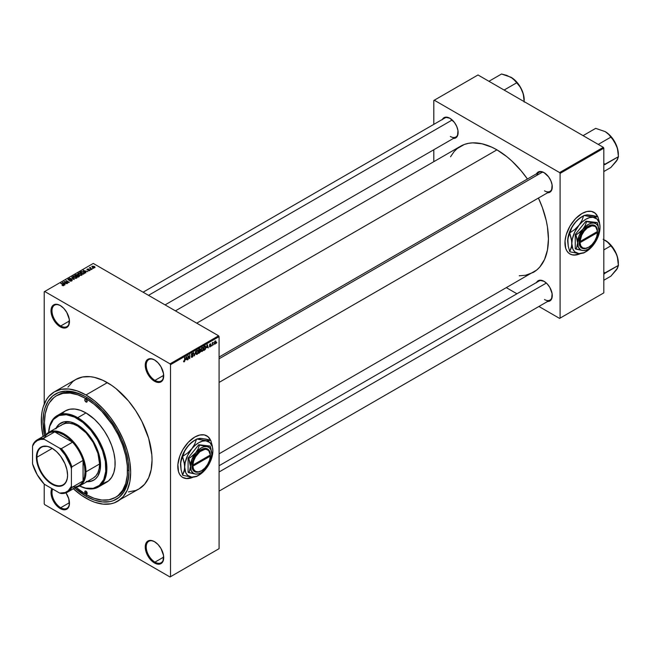 <?xml version="1.0" encoding="UTF-8"?>
<svg xmlns="http://www.w3.org/2000/svg" width="651" height="651" viewBox="0 0 651 651"><rect width="100%" height="100%" fill="white"/><g stroke="black" fill="none" stroke-linecap="round" stroke-linejoin="round"><path stroke-width="0.98" d="M154.726 360.06A12.369 7.137 -120 0 0 146.223 365.382A12.369 7.137 -120 0 0 154.962 380.387L154.474 381.226A13.053 7.535 60 0 1 145.246 365.244A13.053 7.535 60 0 1 154.474 359.913L150.942 358.685L149.348 358.75L146.8 360.223L145.946 361.574L145.246 365.244L145.946 369.727L147.948 374.341L150.942 378.377L156.281 382.064L159.601 382.389L161 381.877L163.002 379.574L163.531 373.715L161 366.806L158.006 362.762L154.474 359.913A13.053 7.535 60 0 1 163.71 375.904A13.053 7.535 60 0 1 154.474 381.226L154.962 380.387A12.369 7.137 60 0 1 146.882 369.491A12.369 7.137 60 0 1 148.778 359.58A12.369 7.137 60 0 1 154.726 360.06M154.726 541.795A12.369 7.137 -120 0 0 146.223 547.117A12.369 7.137 -120 0 0 154.962 562.122L154.474 562.969A13.053 7.535 60 0 1 145.246 546.978A13.053 7.535 60 0 1 154.474 541.648L150.942 540.42L149.348 540.485L146.8 541.957L145.946 543.308L145.246 546.978L145.946 551.462L147.948 556.076L152.676 561.723L156.281 563.799L159.601 564.132L162.148 562.659L163.002 561.308L163.531 555.458L161 548.541L158.006 544.505L154.474 541.648A13.053 7.535 60 0 1 163.71 557.638A13.053 7.535 60 0 1 154.474 562.969L154.962 562.122A12.369 7.137 60 0 1 146.882 551.226A12.369 7.137 60 0 1 148.778 541.315A12.369 7.137 60 0 1 154.726 541.795M52.666 489.039A12.369 7.137 -120 0 0 60.722 507.715L60.242 508.561A13.053 7.535 60 0 1 51.868 488.575L51.006 492.571L52.568 499.39L56.71 505.705L62.04 509.391L65.369 509.725L66.768 509.204L67.916 508.252L69.291 505.209L68.762 498.747L65.971 492.856A13.053 7.535 60 0 1 69.47 503.231A13.053 7.535 60 0 1 60.242 508.561L60.722 507.715A12.369 7.137 60 0 1 52.666 489.039M60.486 305.653A12.369 7.137 -120 0 0 51.982 310.975A12.369 7.137 -120 0 0 60.722 325.98L60.242 326.818A13.053 7.535 60 0 1 51.006 310.836A13.053 7.535 60 0 1 60.242 305.506L56.71 304.277L53.716 304.863L51.714 307.158L51.185 308.859L51.185 313.017L53.716 319.934L56.71 323.97L62.04 327.656L65.369 327.982L66.768 327.469L68.762 325.166L69.291 319.307L66.768 312.399L63.774 308.354L60.242 305.506A13.053 7.535 60 0 1 69.47 321.488A13.053 7.535 60 0 1 60.242 326.818L60.722 325.98A12.369 7.137 60 0 1 52.65 315.084A12.369 7.137 60 0 1 54.546 305.173A12.369 7.137 60 0 1 60.486 305.653M193.127 477.175L186.78 478.615L184.013 478.078L181.653 476.711L179.798 474.587L178.529 471.763L177.878 464.513L179.798 456.074L182.776 449.727L188.285 442.289L194.795 437.041A24.046 13.883 -60 0 1 206.815 435.853L208.735 437.488L210.395 440.166A24.046 13.883 120 0 0 206.717 435.796M206.815 435.853A24.046 13.883 -60 0 1 210.558 440.214L207.938 436.626L204.243 434.892L199.727 435.039L194.795 437.041A24.046 13.883 -60 0 0 179.09 458.231A24.046 13.883 -60 0 0 182.776 477.492A24.046 13.883 -60 0 0 193.07 477.199M219.086 357.041L539.004 172.336A10.994 6.347 60 0 1 544.26 172.743A10.994 6.347 -120 0 0 536.969 175.265M536.546 173.752A11.677 6.746 60 0 1 544.008 172.596L539.427 171.555L538.174 172.019L536.383 174.077M442.403 119.402A11.677 6.746 60 0 1 449.874 118.246L445.284 117.204L444.031 117.668L442.241 119.727M536.546 282.461A11.677 6.746 60 0 1 544.008 281.305L539.427 280.264L538.174 280.727L536.383 282.786M69.454 320.935L60.722 325.98L69.454 320.935M69.454 502.678L60.722 507.715L69.454 502.678M163.694 557.085L154.962 562.122L163.694 557.085M163.694 375.35L154.962 380.387L163.694 375.35M56.613 395.71A58.736 33.909 60 0 1 85.981 398.615L77.884 394.864L70.088 393.09L62.911 393.375L56.613 395.71L53.878 397.615L49.354 402.823L47.613 406.069L45.253 413.702L44.455 422.597L45.692 434.933A58.736 33.909 60 0 1 56.613 395.71L58.077 394.864A58.736 33.909 60 0 1 86.721 397.37A58.736 33.909 -120 0 0 57.353 395.303M84.776 492.058L84.776 492.058A58.736 33.909 -120 0 0 86.957 493.409M85.981 496.217A60.795 35.105 60 0 1 74.719 487.981L85.981 496.217L86.713 494.947L85.981 496.217L94.371 500.106L102.435 501.937L109.864 501.636L113.258 500.692L119.214 497.25L123.902 491.863L127.124 484.735L128.149 480.601L128.971 471.397A60.795 35.105 60 0 1 85.981 496.217M44.496 435.625A60.795 35.105 60 0 1 85.981 396.931L94.371 402.733L102.435 410.211L109.864 419.089L116.383 429.025L121.729 439.637L125.7 450.508L128.149 461.233L128.971 471.397A60.795 35.105 60 0 0 85.981 396.931L81.774 394.742L73.506 391.869L65.718 391.096L58.712 392.455L52.755 395.898L48.068 401.285L44.846 408.413L43.82 412.547L42.99 421.758L44.496 435.625M128.426 491.912L135.709 490.496L138.956 488.966A63.204 36.489 -120 0 0 148.648 438.326A63.204 36.489 -120 0 0 107.358 382.633L85.981 394.97A63.204 36.489 60 0 1 127.27 450.663A63.204 36.489 60 0 1 117.587 501.311A63.204 36.489 60 0 1 85.981 498.178A63.204 36.489 60 0 1 73.343 488.779M175.412 310.861L460.534 146.247A72.822 42.046 -120 0 1 496.941 149.852L506.983 156.793L511.889 161.041L521.215 170.887L527.44 179.009A72.822 42.046 -120 0 0 496.941 149.852L196.74 323.173L496.941 149.852L491.896 147.224L481.992 143.781L472.667 142.862L468.338 143.358L464.277 144.489L457.14 148.615L454.129 151.561L450.516 156.793M519.213 275.78L525.544 275.267L533.348 272.378A72.822 42.046 -120 0 0 538.426 198.05L542.348 207.498L546.213 220.502L547.442 226.865L548.435 239.039L547.442 250.065L544.513 259.529L539.752 267.065L536.741 270.01L219.086 453.812M219.086 465.742L539.004 281.045A10.994 6.347 60 0 1 544.26 281.452M143.098 292.201L444.861 117.986A10.994 6.347 60 0 1 450.118 118.392M580.285 253.654L573.938 255.094L571.163 254.557L568.803 253.19L566.956 251.058L565.678 248.243L565.027 240.992L566.24 234.71L569.926 226.206L575.443 218.769L581.953 213.52A24.046 13.883 -60 0 1 593.972 212.324L595.893 213.967L597.545 216.645A24.046 13.883 120 0 0 593.875 212.275M593.972 212.324A24.046 13.883 -60 0 1 597.708 216.685L595.095 213.105L591.393 211.372L586.885 211.518L581.953 213.52A24.046 13.883 -60 0 0 566.24 234.71A24.046 13.883 -60 0 0 569.926 253.971A24.046 13.883 -60 0 0 580.228 253.678M219.086 548.663L219.086 336.64L170.505 364.682L170.505 576.705L219.086 548.663L170.025 576.989L44.691 504.631L44.211 503.793L44.211 484.108L44.211 503.793L44.691 504.631L170.025 576.989L219.086 548.663L219.086 336.64L218.598 335.794L170.025 363.844L44.691 291.485L93.272 263.435L218.598 335.794L219.086 336.64L170.505 364.682L170.505 576.705L219.086 548.663M213.87 344.135L213.561 344.875L213.87 344.135M212.633 343.923L212.324 345.583L212.324 342.727L213.3 342.271L212.633 343.923L213.3 342.271L212.324 342.727L212.324 345.583L212.633 343.923M211.754 345.355L211.445 346.096L211.754 345.355M210.957 345.502L210.159 345.046L210.916 345.884L209.671 346.902L209.459 346.373L210.232 346.438L210.647 345.754L209.557 345.421L209.793 344.257L210.802 343.915L209.809 344.892L210.957 345.502L209.809 344.892L210.916 344.314L210.2 343.907L209.5 345.128L210.647 345.754L210.232 346.438L209.459 346.373L210.208 346.861L209.467 346.43L210.208 346.861L210.957 345.502L210.265 345.03M206.644 347.691L207.319 344.55L208.312 347.903L207.718 347.073L206.644 347.691L207.718 347.073L208.312 347.903L207.319 344.55L206.644 347.691M202.168 351.499L201.208 351.288L201.029 349.506L201.753 347.813L202.73 347.349L203.307 348.155L203.136 350.181L202.168 351.499L203.364 348.806L202.176 347.471L200.98 350.23L201.281 351.394L202.168 351.499L201.037 350.848L202.168 351.499L201.281 351.394M197.09 354.429L196.13 354.217L195.951 352.443L196.529 350.93L197.644 350.279L198.23 351.092L198.059 353.119L197.09 354.429L198.286 351.735L197.09 350.401L195.902 353.159L196.203 354.331L197.09 354.429L195.959 353.778L197.09 354.429L196.203 354.331M184.2 361.875L183.533 361.036L184.111 361.451L184.534 360.988L184.9 357.489L184.794 361.077L184.2 361.875L184.9 360.158L184.591 357.668L184.55 360.914L184.217 361.403L183.533 361.036L184.2 361.875L183.72 361.875M185.804 359.726L186.479 356.585L187.464 359.938L186.87 359.108L185.804 359.726L186.87 359.108L187.464 359.938L186.479 356.585L185.804 359.726M188.131 356.414L187.822 359.734L188.147 355.617L189.449 358.017L189.758 354.689L189.758 358.611L188.131 356.414L189.758 358.611L189.758 354.689L189.449 358.017L187.822 355.812L188.131 359.555L188.131 356.414M193.209 355.536L192.224 354.974L193.209 355.536L193.062 356.268L192.135 357.293L191.345 357.114L191.215 356.496L192.191 356.797L192.899 355.723L191.361 355.177L191.671 353.705L192.875 353.176L193.119 353.875L192.143 353.721L191.622 354.754L192.94 354.917L193.209 355.536L192.737 354.876L191.711 354.998L192.2 353.688L193.119 353.875L192.183 353.233L191.304 354.819L192.899 355.723L192.273 356.756L191.215 356.496L192.24 357.236L191.223 356.642L192.24 357.236L193.209 355.536L192.737 354.876M195.691 351.263L194.421 355.926L193.502 352.525L194.551 355.389L195.691 351.263L194.551 355.389L193.502 352.525L194.421 355.926L195.691 351.263M200.622 351.19L199.637 350.62L200.622 351.19L200.5 351.922L198.726 353.436L198.726 349.514L200.305 348.863L200.622 351.052L200.532 349.457L199.686 348.96L198.726 349.514L198.726 353.436L200.622 351.19L200.199 350.466M205.879 347.325L205.399 349.335L203.804 350.507L203.804 346.576L205.366 345.884L205.879 347.186L205.163 345.868L203.804 346.576L203.804 350.507L204.707 349.986L204.316 349.75L204.707 349.986L205.879 347.325M216.034 341.987L215.53 343.687L214.61 344.013L214.765 341.409L215.579 340.937L216.002 341.515L215.172 341.034L214.317 343.012L215.172 343.988L214.358 343.516L215.172 343.988L216.034 341.987M216.791 342.45L216.482 343.191L216.791 342.45M44.211 291.762L44.211 404.125L44.211 291.762L44.691 291.485L170.025 363.844L170.505 364.682L170.025 363.844L218.598 335.794L93.272 263.435L44.211 291.762M93.402 268.407L92.605 268.31L93.402 268.407M91.286 269.636L90.489 269.53L91.286 269.636M85.908 272.736L85.159 271.996L86.233 271.377L87.836 271.622L83.125 270.417L85.59 272.924L85.159 271.996L86.233 271.377L87.836 271.622L83.125 270.417L85.908 272.736M78.258 273.176L78.258 274.486L78.258 273.176L78.852 274.901L80.7 275.422L81.977 275.015L81.912 274.055L80.138 273.062L78.413 273.094L77.925 274.087L79.91 275.324L81.741 275.194L82.107 274.38L81.196 273.501L78.258 273.176L77.843 273.762M73.181 276.105L73.181 277.416L73.181 276.105L73.775 277.831L75.622 278.359L76.899 277.953L76.834 276.984L75.06 275.991L73.254 276.065L72.847 277.017L74.832 278.254L76.663 278.123L77.03 277.31L76.118 276.431L73.181 276.105L72.766 276.691M71.813 280.923L72.245 280.361L71.52 279.67L68.461 279.67L70.007 278.888L68.599 278.799L67.891 279.466L69.177 280.215L71.423 279.938L71.447 280.679L69.641 280.85L70.715 281.167L71.813 280.923L71.797 279.8L69.087 279.963L68.681 279.165L70.218 278.994L68.274 278.945L68.322 279.987L71.488 279.979L71.447 280.679L69.641 280.85L71.813 280.923L71.797 279.8L71.797 280.939L71.797 279.8M65.067 284.772L64.319 284.031L65.385 283.413L66.996 283.657L62.284 282.453L64.742 284.959L64.319 284.031L65.385 283.413L66.996 283.657L62.284 282.453L65.067 284.772M63.774 285.561L63.342 284.503L60.722 283.348L63.472 284.983L63.391 285.699L62.048 285.341L63.448 285.691L63.977 285L61.031 283.169L63.529 285.073L62.048 285.341L63.049 285.708L64.05 285.211M67.655 283.275L64.937 281.704L69.291 282.331L65.889 280.369L68.306 282.119L63.944 281.492L67.346 283.454L64.937 281.704L68.957 282.526L65.889 280.369L68.306 282.119L63.944 281.492L67.655 283.275M74.255 279.466L71.822 276.944L73.685 279.336L69.633 278.205L74.255 279.466L71.822 276.944L73.685 279.336L69.633 278.205L74.255 279.466M79.21 276.602L79.495 275.739L77.127 274.478L74.857 275.194L78.258 277.155L79.21 276.602L79.153 275.479L77.518 274.641L74.857 275.194L78.258 277.155L79.21 276.602L79.153 275.479M84.207 273.046L83.694 272.028L81.351 271.516L79.935 272.256L83.336 274.226L84.711 273.176L83.694 272.028L81.668 271.459L79.935 272.256L83.336 274.226L84.711 273.135M89.789 270.547L90.115 270.1L89.586 269.579L87.413 269.636L88.471 269.001L86.892 269.481L87.763 270.051L89.488 269.872L88.235 270.523L89.008 270.726L89.789 270.547L89.732 269.66L87.478 269.677L88.634 269.075L87.21 269.075L87.218 269.888L89.488 269.872L88.235 270.523L89.789 270.547L89.732 269.66M92.165 269.123L90.44 268.057L90.448 267.366L89.382 267.87L91.856 269.302L90.44 268.066L90.448 267.366L89.382 267.87L92.165 269.123M94.753 267.683L94.305 266.43L92.19 266.202L92.19 267.154L92.19 266.202L92.605 267.439L94.753 267.683L94.997 267.016L94.086 266.316L92.003 266.34L92.108 267.081L93.337 267.764L95.062 267.252M433.794 100.498L433.794 124.374L433.794 100.498L477.997 74.971L603.322 147.329L559.608 172.572L434.274 100.213L559.608 172.572L560.088 173.41L560.088 318.127L603.811 292.885L603.811 148.176L560.088 173.41L560.088 318.127L559.608 318.412L538.922 306.466L559.608 318.412L603.811 292.885L559.608 318.412L603.811 292.885L603.811 148.176L603.322 147.329L603.811 148.176L560.088 173.41L559.608 172.572L603.322 147.329L477.997 74.971L433.794 100.498M433.794 149.754L433.794 161.684L433.794 149.754M516.943 293.78L506.608 287.815L516.943 293.78M547.174 301.478L549.851 300.957L551.641 298.899L552.113 293.658L549.851 287.465L547.174 283.852L544.008 281.305A11.677 6.746 60 0 1 552.268 295.611A11.677 6.746 60 0 1 547.532 301.503M453.031 138.419L455.708 137.898L457.498 135.839L457.97 130.599L456.733 126.449L454.455 122.502L449.874 118.246A11.677 6.746 60 0 1 458.125 132.552A11.677 6.746 60 0 1 453.389 138.443M547.174 192.769L549.851 192.248L551.641 190.19L552.113 184.949L550.876 180.799L548.598 176.852L544.008 172.596A11.677 6.746 60 0 1 552.268 186.902A11.677 6.746 60 0 1 547.532 192.794M569.828 253.914A24.046 13.883 120 0 0 579.813 253.662M569.926 253.971L572.31 254.818L575.248 254.932L580.09 253.54M552.268 186.617A10.994 6.347 60 0 1 549.989 191.378A10.994 6.347 60 0 1 544.496 190.833A10.994 6.347 -120 0 0 552.268 186.617M458.125 132.267A10.994 6.347 60 0 1 455.855 137.019A10.994 6.347 60 0 1 450.354 136.474A10.994 6.347 -120 0 0 458.125 132.267M552.268 295.318A10.994 6.347 60 0 1 549.989 300.078A10.994 6.347 60 0 1 544.496 299.533A10.994 6.347 -120 0 0 552.268 295.318M73.01 488.47L81.603 495.403L90.367 500.464L94.704 502.222L103.086 504.126L110.816 503.817L114.332 502.832L138.956 488.966L144.514 484.36L148.648 477.818L151.187 469.607L152.049 460.037L151.829 454.854L148.648 438.326L141.902 421.441L135.709 410.716L128.426 400.886L116.073 388.655L111.736 385.408L102.98 380.355L94.387 377.36L90.253 376.685L82.531 376.994L75.76 379.5L72.814 381.551L67.948 387.158M107.358 382.633A63.204 36.489 -120 0 0 75.76 379.5L54.383 391.845A63.204 36.489 60 0 1 85.981 394.97L107.358 382.633M43.121 436.422A63.204 36.489 60 0 1 54.383 391.845L48.825 396.451L46.571 399.494L43.218 406.908L42.152 411.204L41.509 415.843L41.509 425.957L43.218 436.862M117.587 501.311L123.145 496.697L127.27 490.162L129.818 481.952L130.672 472.374L129.818 461.811L127.27 450.663L123.145 439.36L117.587 428.334L110.816 417.999L103.086 408.771L94.704 401L85.981 394.97L77.266 390.925L68.884 389.029L61.153 389.331L54.383 391.845M128.011 470.266A58.736 33.909 -120 0 0 128.963 470.803L128.011 470.266L128.963 470.803M128.971 470.543A58.736 33.909 60 0 1 116.806 496.599A58.736 33.909 60 0 1 116.073 497.006A58.736 33.909 -120 0 0 128.971 470.543M163.702 375.611A12.369 7.137 60 0 1 161.147 380.998A12.369 7.137 60 0 1 154.962 380.387A12.369 7.137 -120 0 0 163.702 375.611M163.702 557.354A12.369 7.137 60 0 1 161.147 562.733A12.369 7.137 60 0 1 154.962 562.122A12.369 7.137 -120 0 0 163.702 557.354M69.462 502.938A12.369 7.137 60 0 1 66.907 508.325A12.369 7.137 60 0 1 60.722 507.715A12.369 7.137 -120 0 0 69.462 502.938M69.462 321.203A12.369 7.137 60 0 1 66.907 326.59A12.369 7.137 60 0 1 60.722 325.98A12.369 7.137 -120 0 0 69.462 321.203M182.679 477.435A24.046 13.883 120 0 0 192.655 477.183M182.581 477.386L186.585 478.501L192.932 477.061M63.472 285.683L63.472 285.268M62.61 282.778L62.61 282.265L62.61 282.778M64.319 284.528L64.319 284.031L64.319 284.528M64.026 283.738L62.822 282.55L62.822 282.998L62.822 282.55L64.888 283.242L64.026 284.227L62.822 282.55L64.888 283.242L64.026 283.738M71.488 279.979L71.447 280.679M68.274 278.945L68.322 279.987M68.648 279.816L68.681 279.165M71.822 277.456L71.822 276.944L71.822 277.456M77.03 277.765L77.03 277.31L77.03 277.765M76.663 278.123L77.03 277.31M74.092 277.651L73.579 276.333L74.898 276.236L75.801 276.602L76.265 278.286L74.092 277.993L73.27 276.765L74.206 276.17L76.574 277.481L75.728 278.058L74.092 277.651M73.27 277.489L73.579 276.333M76.574 278.172L76.574 277.456L76.265 277.896M75.817 275.096L75.817 274.641L75.817 275.096M77.518 275.739L77.518 274.641L77.16 275.951L77.16 275.495L75.565 275.601L77.266 274.852L76.574 276.187L75.565 275.243L76.826 274.706L77.453 275.292M77.9 275.243L77.518 274.641M78.169 276.748L76.973 276.057L78.852 275.666L79.105 276.667L79.105 276.162L78.169 277.106L76.973 276.057L78.852 275.666L79.105 276.162L78.169 276.748M82.107 274.828L82.107 274.38L82.107 274.828M81.741 275.194L82.107 274.38M79.17 274.722L78.657 273.404L79.975 273.306L80.879 273.672L81.342 275.357L79.17 275.064L78.348 273.827L79.284 273.233L81.644 274.453L80.805 275.129L79.17 274.722M81.652 275.243L81.652 274.527L81.342 274.966M83.247 273.819L80.643 272.313L81.692 271.776L83.377 272.208L84.085 272.761L83.247 274.169L80.643 272.313L81.936 271.752L83.377 272.208L84.085 272.761L83.247 273.819M83.45 270.751L83.45 270.23L83.45 270.751M85.159 272.492L85.159 271.996L85.159 272.492M84.866 271.703L83.67 270.515L83.67 270.962L83.67 270.515L85.729 271.207L84.866 272.191L83.67 270.515L85.729 271.207L84.866 271.703M89.488 269.872L89.488 270.311M87.21 269.075L87.218 269.888M90.017 267.455L90.09 267.927M92.19 266.202L91.881 266.633M92.914 267.26L92.532 266.414L94.021 266.625L94.403 267.813L92.914 267.26L92.532 266.414L94.021 266.625L94.403 267.471L92.914 267.602L92.532 266.414M78.852 275.666L79.105 276.162M78.348 274.559L78.657 273.404M84.085 272.761L83.8 273.493M94.021 266.625L94.403 267.471M184.217 361.403L183.842 360.809M187.024 359.686L187.464 359.938L187.024 359.686M185.909 359.206L186.113 356.943L186.772 358.709L185.673 359.067L186.772 358.709L186.341 357.074L185.909 359.206M188.79 357.635L189.449 358.017L188.79 357.635M189.124 358.245L189.758 358.611L189.124 358.245M191.54 357.326L192.24 357.236M192.273 356.756L191.524 356.268M191.304 354.819L192.899 355.723M193.119 353.875L192.183 353.233M192.2 353.688L192.81 354.103M191.304 354.762L192.2 354.982M197.798 350.344L197.09 350.401M197.098 350.865L197.847 351.092L197.22 350.799L196.496 351.548L196.39 353.859L197.09 353.973L195.91 352.818L196.757 350.661L197.847 351.092L197.977 351.898L197.09 353.973L195.935 353.656M200.532 349.457L199.678 348.96M199.572 349.481L199.035 350.962L198.726 349.611L200.223 349.693L199.035 350.962L200.166 350.067L200.134 349.351L199.572 349.481L200.223 349.693M199.645 351.068L199.035 351.426L199.035 352.801L198.726 351.247L199.645 351.068L199.247 350.84L200.313 351.369L199.035 352.801L200.248 351.784L200.272 351.101L199.645 351.068L200.313 351.369M202.876 347.406L202.176 347.471M202.176 347.927L202.925 348.155L202.42 347.837L201.647 348.472L201.468 350.922L202.168 351.044L200.988 349.88L201.834 347.732L202.925 348.155L203.055 348.969L202.168 351.044L201.013 350.726M205.098 346.365L204.113 346.861L204.113 349.872L205.399 348.684L205.098 346.365L205.447 348.529L203.804 349.693L203.804 346.682L205.098 346.365L204.634 346.096L205.252 346.405L204.674 346.072M207.872 347.65L208.312 347.903L207.872 347.65M206.749 347.17L206.961 344.908L207.612 346.674L206.513 347.032L207.612 346.674L207.181 345.038L206.749 347.17M209.459 346.373L210.208 346.861M210.232 346.438L209.768 346.145M209.516 344.932L210.566 345.543L209.516 344.932M209.5 345.128L210.265 345.559M210.916 344.314L210.208 343.899M214.651 344.045L215.172 343.988M215.701 340.986L215.172 341.034M214.627 342.833L214.879 341.279L215.725 342.19L215.18 343.582L214.325 342.662L214.757 343.516L215.18 343.582L214.627 342.833L214.952 341.637L215.725 342.19L215.164 341.45M197.09 353.973L197.888 352.72L197.847 351.092M202.168 351.044L202.966 349.79L202.925 348.155M215.18 343.582L215.725 342.19M85.981 493.971L87.201 493.271L86.843 494.06A1.717 0.993 60 0 1 85.981 493.971L84.768 491.871L85.126 491.082L85.981 491.171A1.717 0.993 60 0 1 87.104 492.685A1.717 0.993 60 0 1 86.843 494.06L85.981 493.971A1.717 0.993 60 0 1 84.866 492.457A1.717 0.993 60 0 1 85.126 491.082A1.717 0.993 60 0 1 85.981 491.171L87.201 493.271L85.981 493.971M85.981 401.984L87.201 401.285L86.843 402.066A1.717 0.993 60 0 1 85.981 401.984L84.768 399.877L85.126 399.096L85.981 399.177A1.717 0.993 60 0 1 87.104 400.69A1.717 0.993 60 0 1 86.843 402.066L85.981 401.984A1.717 0.993 60 0 1 84.866 400.471A1.717 0.993 60 0 1 85.126 399.096A1.717 0.993 60 0 1 85.981 399.177L87.201 401.285L85.981 401.984M87.446 481.431A32.973 19.042 -120 0 0 93.972 480.039M55.701 428.887L59.217 424.135L64.286 421.758L70.471 421.954L77.241 424.696A32.973 19.042 60 0 1 98.781 453.755A32.973 19.042 60 0 1 93.728 480.178A32.973 19.042 60 0 1 86.957 481.707M98.334 487.038A41.216 23.794 60 0 1 79.552 485.988A41.216 23.794 -120 0 0 106.862 467.109A41.216 23.794 -120 0 0 77.729 417.69A41.216 23.794 60 0 1 104.656 454.007A41.216 23.794 60 0 1 98.334 487.038L106.593 482.269A41.216 23.794 -120 0 0 112.908 449.247A41.216 23.794 -120 0 0 85.981 412.921L77.729 417.69L77.241 418.528A40.533 23.403 60 0 1 105.877 466.8A40.533 23.403 60 0 1 79.593 485.963L85.558 488.095L93.166 488.331L99.391 485.41L103.721 479.575L105.763 471.332L105.348 461.396L102.516 450.614L97.504 439.921L90.749 430.238L82.832 422.393L74.434 417.071L66.272 414.72L59.062 415.541L53.406 419.48L49.818 426.185L48.679 432.419A40.533 23.403 60 0 1 77.241 418.528L77.729 417.69A41.216 23.794 -120 0 0 48.638 432.443A41.216 23.794 60 0 1 57.117 415.647A41.216 23.794 60 0 1 77.729 417.69L85.981 412.921A41.216 23.794 -120 0 0 65.377 410.879L69.795 409.243L74.832 409.04L80.301 410.285L85.981 412.921L94.444 419.252L99.725 424.826L104.477 431.239L108.514 438.229L111.687 445.553L113.876 452.909L114.991 460.021L114.991 466.621L113.876 472.447L111.687 477.281L108.514 480.934L102.174 483.905M85.981 398.615L87.421 397.794L85.981 398.615A58.736 33.909 60 0 1 124.357 450.378A58.736 33.909 60 0 1 115.349 497.445A58.736 33.909 60 0 1 85.981 494.532A58.736 33.909 60 0 1 75.915 487.29L85.981 494.532L94.086 498.292L101.882 500.058L109.059 499.773L115.349 497.445L118.091 495.533L122.616 490.333L125.733 483.441L127.319 475.14L127.319 465.742L125.733 455.602L122.616 445.113L118.091 434.689L112.33 424.712L101.882 411.448L94.086 404.214L85.981 398.615M60.828 425.575L62.268 424.574A30.914 17.846 60 0 1 77.729 426.104A30.914 17.846 60 0 1 97.919 453.34A30.914 17.846 60 0 1 93.183 478.119L79.585 485.972A30.914 17.846 60 0 1 75.996 487.241A30.914 17.846 -120 0 0 85.981 471.82L85.012 471.82A30.231 17.455 60 0 1 83.068 480.975A30.231 17.455 60 0 1 72.546 487.054M61.747 413.89L65.377 410.879L57.117 415.647M56.043 428.163A32.973 19.042 60 0 1 60.755 423.069A32.973 19.042 60 0 1 77.241 424.696L84.012 429.766L92.035 439.352L97.805 450.801L100.108 459.573L100.555 465.083L100.108 470.079L97.805 476.19L95.266 479.112L92.035 480.975L86.16 481.65M60.755 423.069L58.338 425.193L56.181 428.602M86.648 481.366L90.676 481.211L94.216 479.901M62.268 424.574L65.58 423.345L69.364 423.191L73.465 424.127L77.729 426.104L86.095 432.85L93.183 442.42L97.919 453.34L99.587 463.968L99.164 468.647L97.919 472.659L95.9 475.857L93.183 478.119M60.999 422.93A32.973 19.042 -120 0 0 56.531 427.886M615.643 162.058L617.425 159.658L618.45 156.679L617.962 150.983L616.603 145.783A18.586 10.733 -120 0 0 605.218 131.624L608.49 134.139L612.624 139.184L616.603 145.783A18.586 10.733 -120 0 1 618.36 154.385L617.36 147.997L614.511 141.43L610.247 135.685L605.218 131.624L595.689 128.361L583.076 135.644L595.689 128.361L605.218 131.624L608.49 134.139L610.866 137.125L598.253 144.408L610.866 137.125L614.145 141.169L617.417 148.33L618.45 156.679L604.755 164.296A21.337 12.32 60 0 1 604.755 164.662L618.45 156.679L616.603 160.96L610.866 167.478L603.811 171.547L610.866 167.478L617.36 159.617M604.755 164.296L603.811 163.295L604.755 164.296A21.337 12.32 -120 0 1 604.755 164.662L604.755 164.296M542.552 172.043L219.086 358.791L542.552 172.043M546.352 283.047L219.086 471.991L546.352 283.047M148.509 295.334L452.209 119.987L148.509 295.334M52.129 448.287A21.638 12.491 -120 0 0 36.969 457.205L36.391 457.205A22.053 12.735 60 0 1 51.982 448.205A22.053 12.735 60 0 1 67.574 475.214L67.273 478.55L65.735 482.635L63.009 485.304L60.641 486.183L56.507 486.053L53.512 485.011L47.458 480.82L42.087 474.416L37.571 464.781L36.684 460.892L36.464 455.48L37.571 450.997L39.019 448.718L42.087 446.578L47.458 446.366L51.982 448.205L56.507 451.591L60.641 456.237L64.945 463.691L66.898 469.599L67.574 475.214A22.053 12.735 60 0 1 51.982 484.214A22.053 12.735 60 0 1 36.391 457.205L36.969 457.205A21.638 12.491 60 0 1 41.452 447.302A21.638 12.491 60 0 1 52.129 448.287M52.267 448.368L36.969 457.205L52.267 448.368M44.211 437.977A30.231 17.455 60 0 1 54.733 431.898A30.231 17.455 60 0 1 72.546 442.184L68.192 437.993L63.635 434.795L59.078 432.736L54.733 431.898L72.546 442.184A30.231 17.455 60 0 1 83.068 460.412A30.231 17.455 60 0 1 85.012 471.82L84.524 466.271L83.068 460.412L83.068 480.975L84.524 476.792L85.012 471.82L85.981 471.82A30.914 17.846 -120 0 0 70.316 438.562A30.914 17.846 -120 0 0 45.773 434.892A30.914 17.846 60 0 1 48.67 432.427A30.914 17.846 60 0 1 72.489 440.703A30.914 17.846 60 0 1 85.981 471.82L99.587 463.968L85.981 471.82A30.914 17.846 60 0 1 79.585 485.972M37.351 439.75L48.524 433.297A30.231 17.455 -120 0 1 54.733 431.898L43.56 438.351L44.317 439.344A29.539 17.056 60 0 0 32.55 446.138L33.038 444.43A30.231 17.455 60 0 1 37.351 439.75A30.231 17.455 60 0 1 43.56 438.351A30.231 17.455 -120 0 0 33.038 444.43L32.55 446.138L32.55 463.837L37.213 474.734L44.317 484.222L59.648 493.067L61.373 493.507A30.231 17.455 -120 0 0 71.895 487.428L71.415 486.273L71.415 468.574L71.895 466.865L83.068 460.412L83.068 480.975L71.895 487.428A30.231 17.455 60 0 1 67.582 492.107A30.231 17.455 60 0 1 61.373 493.507L59.648 493.067L65.165 492.53L68.184 490.781L71.415 486.273L71.415 468.574L70.528 465.815L65.165 455.106L59.648 448.197L44.317 439.344L43.56 438.351L54.733 431.898L72.546 442.184L61.373 448.629L59.648 448.197L44.317 439.344L40.525 439.425L37.213 440.621L34.519 442.892L32.55 446.138L32.55 463.837A29.539 17.056 60 0 0 44.317 484.222L59.648 493.067A29.539 17.056 60 0 0 71.415 486.273L71.895 487.428L83.068 480.975A30.231 17.455 -120 0 1 78.755 485.654L67.582 492.107M83.068 460.412A30.231 17.455 -120 0 0 72.546 442.184L61.373 448.629A30.231 17.455 60 0 1 71.895 466.865L83.068 460.412M67.574 475.043A21.638 12.491 60 0 1 63.09 484.783A21.638 12.491 60 0 1 46.416 478.981A21.638 12.491 60 0 1 36.969 457.205A21.638 12.491 -120 0 0 52.202 483.669A21.638 12.491 -120 0 0 67.574 475.043M71.895 466.865A30.231 17.455 -120 0 0 61.373 448.629L59.648 448.197A29.539 17.056 60 0 1 71.415 468.574L71.895 466.865M618.36 265.331L617.36 256.706L614.511 250.139L608.62 242.807L603.152 239.299L607.009 241.529L610.866 245.834L603.811 249.903L610.866 245.834L614.145 249.878L616.603 254.484L617.962 259.692L618.45 265.388L604.755 273.371A21.337 12.32 -120 0 0 604.755 273.184L603.811 273.184L604.755 273.184A21.337 12.32 60 0 1 604.755 273.371L603.811 274.331L604.852 273.241L603.811 272.004L604.755 273.005A21.337 12.32 60 0 1 604.755 273.184A21.337 12.32 -120 0 0 604.755 273.005L618.45 265.388L616.603 269.66L610.866 276.179L603.811 280.255L610.866 276.179L617.36 268.318M618.36 263.094A18.586 10.733 -120 0 0 616.603 254.484A18.586 10.733 -120 0 0 605.218 240.325L605.105 240.268M615.643 270.759L617.425 268.367L618.45 265.388L617.962 259.692L616.603 254.484L612.624 247.893L608.49 242.839L605.218 240.325A18.586 10.733 -120 0 0 605.153 240.292M511.011 77.233A18.586 10.733 -120 0 1 511.076 77.274L501.547 74.011L488.942 81.294L501.547 74.011L506.73 75.386L512.866 78.47L516.723 82.775L504.11 90.05L516.723 82.775L520.003 86.819L522.46 91.433A18.586 10.733 -120 0 1 524.218 100.034L523.217 93.646L522.46 91.433L523.819 96.633L524.218 102.093L523.274 93.972L520.369 87.079L516.105 81.326L511.076 77.274L515.559 81.196L520.003 86.819L522.46 91.433A18.586 10.733 -120 0 0 511.076 77.274L510.97 77.209M192.867 465.074L210.33 455L208.694 450.606L206.302 449.369L204.829 449.353L199.947 451.631L195.585 456.733L193.664 460.932L192.867 465.074A12.369 7.137 -60 0 1 201.598 450.5A12.369 7.137 -60 0 1 210.33 455L210.33 454.439A13.053 7.535 120 0 0 201.11 449.662A13.053 7.535 120 0 0 191.89 465.074L192.867 465.074L210.33 455L210.338 454.431L210.33 456.115L192.867 466.197L193.664 469.428L195.585 471.405L198.36 471.845L201.598 470.697L204.829 468.11L207.604 464.464L209.524 460.265L210.33 456.115A12.369 7.137 -60 0 1 201.598 470.697A12.369 7.137 -60 0 1 192.867 466.197L191.882 466.206L192.151 462.934L194.755 456.253L199.369 450.858L204.528 448.441L206.082 448.466L208.613 449.776L210.07 452.583L210.338 455.554L209.858 455.269L210.33 456.115L192.867 466.197L191.89 466.197A13.053 7.535 120 0 0 201.11 470.974L197.692 472.195L194.755 471.715L193.607 470.86L192.151 468.053L191.882 465.083L192.867 465.074M195.764 474.091L199.458 473.611L195.764 474.091A15.111 8.723 -60 0 1 190.426 466.49L189.962 469.892L188.774 472.659L195.764 474.091L198.343 473.838L201.11 472.659A15.111 8.723 -60 0 1 195.764 474.091L188.09 472.268L188.774 472.659L189.433 471.348L190.426 466.49A15.111 8.723 -60 0 1 195.764 452.714L190.71 457.205L188.774 458.41L188.09 458.019L198.775 444.723L210.143 446.065L198.775 444.723L199.458 445.113L198.775 444.723L188.09 458.019L188.774 458.41L189.962 462.56L191.239 470.738L193.55 473.407L195.764 474.091M206.457 467.923L206.457 467.914A15.111 8.723 -60 0 1 201.11 472.659L206.457 467.923L210.363 461.144L211.795 454.146L210.81 448.148L210.143 446.065L206.457 446.545L199.458 445.113L198.059 449.011L195.764 452.714L192.566 455.863L188.774 458.41L190.426 466.49L191.858 459.492L195.764 452.714A15.111 8.723 -60 0 1 206.457 446.545L199.458 445.113L198.059 449.011L195.764 452.714L201.11 447.978L203.877 446.798L206.457 446.545A15.111 8.723 -60 0 1 211.795 454.146L210.143 446.065L206.457 446.545L208.67 447.229L210.363 448.808L211.437 451.167L211.795 454.146A15.111 8.723 -60 0 1 206.457 467.923M188.09 472.268L188.09 458.019L188.09 472.268M191.736 448.954L187.602 455.521L185.169 462.617L184.689 467.109L185.763 472.707L187.602 475.328L191.736 477.126L196.944 476.158L202.428 472.577L208.743 464.724L212.389 455.326L212.869 450.842L212.389 446.903L209.956 442.615L205.822 440.817L202.428 441.158L198.775 442.704L195.129 445.365L187.626 453.015L182.76 456.31L184.591 451.298L187.561 446.537L191.671 442.477L196.529 439.181L194.706 444.185L191.736 448.954L187.626 453.015L182.76 456.31A22.875 13.207 120 0 0 182.606 456.717L184.542 464.635L184.542 469.412L182.606 475.084L181.092 469.745L180.669 462.381L182.606 456.717L184.111 462.055L184.689 467.109A19.921 11.498 -60 0 1 191.736 448.954A19.921 11.498 -60 0 1 205.822 440.817L196.846 438.994L199.987 438.335L205.757 439.059L210.623 440.231L207.474 440.89L196.846 438.994A22.875 13.207 120 0 0 196.529 439.181L194.706 444.185L191.736 448.954M194.6 440.296L189.213 444.641L184.64 450.809L181.588 457.848L180.514 464.692L181.092 460.306L182.606 456.717A22.875 13.207 -60 0 1 182.76 456.31L184.591 451.298L187.561 446.537L191.671 442.477L196.529 439.181A22.875 13.207 -60 0 1 196.692 439.091L194.6 440.296A19.921 11.498 120 0 0 187.561 446.537A19.921 11.498 120 0 0 180.514 464.692L181.092 469.745L182.606 475.084A22.875 13.207 -60 0 0 182.76 475.303L191.736 477.126L196.529 476.532A22.875 13.207 120 0 0 196.692 476.442A22.875 13.207 120 0 0 196.846 476.353A22.875 13.207 -60 0 1 196.529 476.532L191.736 477.126A19.921 11.498 -60 0 1 184.689 467.109L184.111 471.495L182.606 475.084A22.875 13.207 120 0 0 182.76 475.303L191.736 477.126A19.921 11.498 -60 0 0 198.783 475.238L196.692 476.442M196.692 439.091A22.875 13.207 -60 0 1 196.846 438.994L201.647 438.408L210.623 440.231A22.875 13.207 -60 0 1 210.778 440.45L212.283 445.78L212.869 450.842L212.283 445.78L210.778 440.45A22.875 13.207 120 0 0 210.623 440.231L205.822 440.817A19.921 11.498 -60 0 1 212.869 450.842L212.869 450.842A19.921 11.498 -60 0 1 205.822 468.989L205.83 468.989A19.921 11.498 -60 0 1 198.783 475.238M203.177 438.701L199.995 438.416M201.598 470.697L201.11 470.974A13.053 7.535 120 0 0 201.354 470.828M580.017 241.554L597.48 231.479L595.844 227.085L594.762 226.271L591.987 225.832L587.104 228.11L584.045 231.284L581.652 235.28L580.017 241.554A12.369 7.137 -60 0 1 588.748 226.979A12.369 7.137 -60 0 1 597.48 231.479L597.48 230.918A13.053 7.535 120 0 0 588.268 226.141A13.053 7.535 120 0 0 579.048 241.554L580.017 241.554L597.48 231.479L597.496 230.91L597.48 232.594L580.017 242.677L580.822 245.907L582.743 247.885L585.518 248.324L588.748 247.177L591.987 244.589L594.762 240.943L596.682 236.744L597.48 232.594A12.369 7.137 -60 0 1 588.748 247.177A12.369 7.137 -60 0 1 580.017 242.677L579.032 242.685L579.309 239.413L581.913 232.732L586.527 227.337L591.686 224.92L593.24 224.945L595.763 226.255L597.227 229.062L597.496 232.033L597.008 231.748L597.48 232.594L580.017 242.677L579.048 242.677A13.053 7.535 120 0 0 588.268 247.453L584.842 248.666L581.913 248.194L579.886 246.102L579.309 244.524L579.032 241.562L580.017 241.554M582.922 250.57L586.608 250.09L582.922 250.57A15.111 8.723 -60 0 1 577.575 242.969L577.111 246.371L575.923 249.138L582.922 250.57L585.501 250.31L588.268 249.138A15.111 8.723 -60 0 1 582.922 250.57L575.248 248.747L575.923 249.138L576.591 247.828L577.575 242.969A15.111 8.723 -60 0 1 582.922 229.193L577.868 233.685L575.923 234.889L575.248 234.498L585.933 221.202L597.301 222.544L585.933 221.202L586.608 221.592L585.933 221.202L575.248 234.498L575.923 234.889L577.12 239.039L578.389 247.217L580.708 249.886L582.922 250.57M593.606 244.402L593.606 244.402A15.111 8.723 -60 0 1 588.268 249.138L593.606 244.402L597.52 237.623L598.953 230.625L597.96 224.628L597.301 222.544L593.606 223.024L586.608 221.592L585.216 225.49L582.922 229.193L579.715 232.342L575.923 234.889L577.575 242.969L579.008 235.971L582.922 229.193A15.111 8.723 -60 0 1 593.606 223.024L586.608 221.592L585.216 225.49L582.922 229.193L588.268 224.457L591.027 223.277L593.606 223.024A15.111 8.723 -60 0 1 598.953 230.625L597.301 222.544L593.606 223.024L595.82 223.708L597.52 225.287L598.586 227.647L598.953 230.625A15.111 8.723 -60 0 1 593.606 244.402M575.248 248.747L575.248 234.498L575.248 248.747M578.885 225.433L574.76 232L572.327 239.096L571.847 243.58L572.921 249.187L574.76 251.807L578.885 253.605L584.093 252.637L589.578 249.056L595.893 241.204L599.538 231.805L600.019 227.321L599.538 223.383L597.105 219.094L592.98 217.296L589.578 217.629L585.933 219.184L582.287 221.845L574.776 229.486L569.918 232.789L571.741 227.777L574.711 223.016L578.82 218.956L583.687 215.66L581.856 220.665L578.885 225.433L574.776 229.486L569.918 232.789A22.875 13.207 120 0 0 569.755 233.196L571.692 241.114L571.692 245.891L569.755 251.555L568.25 246.224L567.818 238.86L569.755 233.196L571.269 238.535L571.847 243.58A19.921 11.498 -60 0 1 578.885 225.433A19.921 11.498 -60 0 1 592.98 217.296L584.004 215.473L587.145 214.814L592.906 215.538L597.773 216.702L594.632 217.369L584.004 215.473A22.875 13.207 120 0 0 583.687 215.66L581.856 220.665L578.885 225.433M581.758 216.775L576.363 221.12L571.798 227.289L568.738 234.327L567.672 241.171L568.25 236.785L569.755 233.196A22.875 13.207 -60 0 1 569.918 232.789L571.741 227.777L574.711 223.016L578.82 218.956L583.687 215.66A22.875 13.207 -60 0 1 583.841 215.562L581.758 216.775A19.921 11.498 120 0 0 574.711 223.016A19.921 11.498 120 0 0 567.672 241.171L568.25 246.224L569.755 251.555A22.875 13.207 -60 0 0 569.918 251.782L578.885 253.605L583.687 253.011A22.875 13.207 120 0 0 583.841 252.922A22.875 13.207 120 0 0 584.004 252.832A22.875 13.207 -60 0 1 583.687 253.011L578.885 253.605A19.921 11.498 -60 0 1 571.847 243.58L571.261 247.974L569.755 251.555A22.875 13.207 120 0 0 569.918 251.782L578.885 253.605A19.921 11.498 -60 0 0 585.933 251.717L583.841 252.922M600.019 227.345L599.441 222.26L597.935 216.929A22.875 13.207 120 0 0 597.773 216.702L592.98 217.296A19.921 11.498 -60 0 1 600.019 227.321L600.019 227.321A19.921 11.498 -60 0 1 592.98 245.468L592.98 245.468A19.921 11.498 -60 0 1 585.933 251.717M600.019 227.321L599.441 222.26L597.935 216.929A22.875 13.207 -60 0 0 597.773 216.702L587.145 214.895M583.841 215.562A22.875 13.207 -60 0 1 584.004 215.473L587.145 214.814L590.335 215.18M588.748 247.177L588.268 247.453A13.053 7.535 120 0 0 588.512 247.307M450.354 118.531L449.874 118.246M544.496 172.881L544.008 172.596M63.538 285.13L63.538 285.667M71.748 280.312L71.748 280.963M68.404 279.499L68.404 280.028M79.153 276.016L79.153 276.634M89.651 270.092L89.651 270.613M87.356 269.522L87.356 269.953M90.343 267.878L90.343 268.424M92.361 266.666L92.361 267.284M94.574 267.227L94.574 267.764M184.005 361.427L183.533 361.159M191.744 356.813L191.215 356.512M192.753 355.373L192.11 354.998M192.623 353.623L192.078 353.306M197.627 350.824L197.001 350.458M200.093 349.318L199.572 349.026M200.15 350.946L199.613 350.629M202.705 347.886L202.079 347.528M210.485 344.265L210.045 344.013M215.489 341.417L215.017 341.148M214.863 343.606L214.325 343.297M116.806 496.599L115.349 497.445M549.989 191.378L219.086 382.422M219.086 491.131L549.989 300.078M165.077 304.896L455.855 137.019M67.525 421.539L48.67 432.427M201.11 472.659L199.458 473.611M588.268 249.138L586.608 250.09"/></g></svg>
